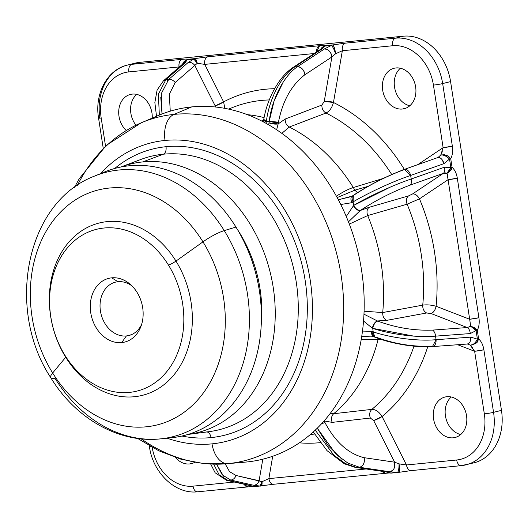 <?xml version="1.0" encoding="UTF-8"?>
<svg xmlns="http://www.w3.org/2000/svg" width="528" height="528" viewBox="0 0 528 528"><rect width="100%" height="100%" fill="white"/><g stroke="black" fill="none" stroke-linecap="round" stroke-linejoin="round"><path stroke-width="0.79" d="M117.982 281.714L111.698 277.84A32.835 25.984 75.9 0 1 130.211 284.308A32.835 25.984 75.9 0 1 140.857 326.647A32.835 25.984 75.9 0 1 121.724 342.58L126.377 335.96A27.515 21.773 -104.1 0 0 141.596 324.496A27.515 21.773 75.9 0 1 128.885 335.524A27.515 21.773 75.9 0 1 126.377 335.96L121.724 342.58A32.835 25.984 -104.1 0 0 142.672 307.633A32.835 25.984 -104.1 0 0 111.698 277.84A32.835 25.984 -104.1 0 0 90.75 312.787A32.835 25.984 -104.1 0 0 121.724 342.58A32.835 25.984 75.9 0 1 90.75 312.787A32.835 25.984 75.9 0 1 111.698 277.84L117.982 281.714A27.515 21.773 -104.1 0 0 100.426 310.992A27.515 21.773 -104.1 0 0 126.377 335.96A27.515 21.773 75.9 0 1 100.709 312.576A27.515 21.773 75.9 0 1 115.467 282.15A27.515 21.773 75.9 0 1 117.982 281.714A27.515 21.773 75.9 0 1 131.888 285.853A27.515 21.773 -104.1 0 0 117.982 281.714M64.964 355.351A83.384 65.974 75.9 0 1 73.94 241.217A83.384 65.974 75.9 0 1 168.458 265.069A83.384 65.974 75.9 0 1 159.482 379.203A83.384 65.974 75.9 0 1 64.964 355.351A83.384 65.974 -104.1 0 0 128.126 392.515A83.384 65.974 -104.1 0 0 168.458 265.069A83.384 65.974 -104.1 0 0 87.846 232.294A83.384 65.974 -104.1 0 0 64.964 355.351M131.3 334.719L126.377 335.96L131.3 334.719M74.501 187.334L79.193 178.801L106.24 145.372L141.174 122.839L158.321 115.5A180.107 142.507 75.9 0 1 191.704 106.913L174.009 114.398A177.144 140.164 -104.1 0 0 141.174 122.839A177.144 140.164 -104.1 0 0 77.444 185.275M141.187 438.86A177.144 140.164 -104.1 0 0 226.868 463.742A177.144 140.164 -104.1 0 0 228.076 463.624L246.675 461.987A180.107 142.507 75.9 0 1 245.447 462.099L226.868 463.742L203.848 463.604L180.926 459.202L158.684 450.727L137.623 438.438M244.22 462.198A180.107 142.507 -104.1 0 0 246.675 461.987L228.076 463.624A177.144 140.164 -104.1 0 0 341.088 275.121A177.144 140.164 -104.1 0 0 174.009 114.398L191.704 106.913A180.107 142.507 75.9 0 1 361.574 270.323A180.107 142.507 75.9 0 1 246.675 461.987A180.107 142.507 -104.1 0 0 361.574 270.323A180.107 142.507 -104.1 0 0 191.704 106.913A180.107 142.507 -104.1 0 0 149.84 119.546M141.174 122.839A177.144 140.164 75.9 0 1 174.009 114.398A23.344 14.177 84.3 0 0 165.04 140.448A153.905 121.777 -104.1 0 0 100.571 173.626A153.905 121.777 75.9 0 1 165.04 140.448A23.344 14.177 -95.7 0 1 174.009 114.398A177.144 140.164 75.9 0 1 341.088 275.121A177.144 140.164 75.9 0 1 228.076 463.624A177.144 140.164 75.9 0 1 226.868 463.742M167.072 438.194A153.905 121.777 -104.1 0 0 212.012 443.863A23.344 14.177 84.3 0 0 228.076 463.624A23.344 14.177 -95.7 0 1 212.012 443.863A153.905 121.777 -104.1 0 0 310.2 280.084A153.905 121.777 -104.1 0 0 165.04 140.448A153.905 121.777 75.9 0 1 310.2 280.084A153.905 121.777 75.9 0 1 212.012 443.863A153.905 121.777 75.9 0 1 167.072 438.194M211.042 437.6A147.55 116.747 75.9 0 1 181.949 436.036A147.55 116.747 -104.1 0 0 211.042 437.6A6.673 4.052 84.3 0 0 206.837 431.95A6.673 4.052 -95.7 0 1 211.042 437.6A147.55 116.747 -104.1 0 0 305.177 280.586A147.55 116.747 -104.1 0 0 166.01 146.711A6.673 4.052 -95.7 0 1 163.35 154.196A140.897 111.481 -104.1 0 0 140.857 159.456A140.897 111.481 75.9 0 1 163.35 154.196A6.673 4.052 84.3 0 0 166.01 146.711A147.55 116.747 75.9 0 1 305.177 280.586A147.55 116.747 75.9 0 1 211.042 437.6M114.695 168.491A147.55 116.747 75.9 0 1 166.01 146.711A147.55 116.747 -104.1 0 0 114.695 168.491M206.349 431.963A140.897 111.481 -104.1 0 0 209.273 431.627A140.897 111.481 -104.1 0 0 295.944 280.203A140.897 111.481 -104.1 0 0 163.35 154.196L142.679 161.931A138.415 109.52 -104.1 0 0 120.701 167.053A138.415 109.52 75.9 0 1 142.679 161.931L163.35 154.196A140.897 111.481 75.9 0 1 295.944 280.203A140.897 111.481 75.9 0 1 209.273 431.627L187.796 434.478M187.922 434.458A138.415 109.52 -104.1 0 0 272.93 285.648A138.415 109.52 -104.1 0 0 142.679 161.931A138.415 109.52 75.9 0 1 272.93 285.648A138.415 109.52 75.9 0 1 187.922 434.458M261.228 324.786A121.737 96.32 -104.1 0 0 237.158 229.027A121.737 96.32 75.9 0 1 261.228 324.793M189.552 463.967A20.843 16.493 75.9 0 1 175.487 457.525A20.843 16.493 -104.1 0 0 189.552 463.967L193.288 463.03L189.552 463.967A20.843 16.493 -104.1 0 0 194.674 462.35A20.843 16.493 75.9 0 1 191.453 463.637A20.843 16.493 75.9 0 1 189.552 463.967M132.297 94.103A20.843 16.493 75.9 0 1 152.236 118.107A20.843 16.493 -104.1 0 0 132.297 94.103A20.843 16.493 -104.1 0 0 119.018 108.412A20.843 16.493 -104.1 0 0 126.238 130.489A20.843 16.493 75.9 0 1 118.853 109.567A20.843 16.493 75.9 0 1 130.396 94.433A20.843 16.493 75.9 0 1 132.297 94.103M136.693 94.387A20.843 16.493 -104.1 0 0 135.993 125.202A20.843 16.493 75.9 0 1 136.693 94.387M395.974 67.947A20.843 16.493 75.9 0 1 415.417 85.661A20.843 16.493 75.9 0 1 404.237 108.709A20.843 16.493 75.9 0 1 402.336 109.039L406.065 108.101L402.336 109.039A20.843 16.493 75.9 0 1 382.886 91.324A20.843 16.493 75.9 0 1 394.073 68.277A20.843 16.493 75.9 0 1 395.974 67.947A20.843 16.493 -104.1 0 0 382.675 90.13A20.843 16.493 -104.1 0 0 402.336 109.039A20.843 16.493 -104.1 0 0 415.635 86.856A20.843 16.493 -104.1 0 0 395.974 67.947M400.369 68.224A20.843 16.493 -104.1 0 0 395.023 89.529A20.843 16.493 -104.1 0 0 409.807 105.778A20.843 16.493 75.9 0 1 395.023 89.529A20.843 16.493 75.9 0 1 400.369 68.224M453.229 437.811A20.843 16.493 75.9 0 1 433.785 420.09A20.843 16.493 75.9 0 1 444.965 397.043A20.843 16.493 75.9 0 1 446.866 396.713A20.843 16.493 75.9 0 1 466.316 414.427A20.843 16.493 75.9 0 1 455.129 437.474A20.843 16.493 75.9 0 1 453.229 437.811L456.964 436.867L453.229 437.811A20.843 16.493 -104.1 0 0 466.528 415.628A20.843 16.493 -104.1 0 0 446.866 396.713A20.843 16.493 -104.1 0 0 433.567 418.895A20.843 16.493 -104.1 0 0 453.229 437.811M451.262 396.997A20.843 16.493 -104.1 0 0 445.922 418.295A20.843 16.493 -104.1 0 0 460.706 434.544A20.843 16.493 75.9 0 1 445.922 418.295A20.843 16.493 75.9 0 1 451.262 396.997M378.048 339.689L378.464 338.488L378.048 339.689L380.609 339.214L378.048 339.689L361.264 339.28L378.048 339.689A164.017 129.776 75.9 0 1 333.663 413.721A164.017 129.776 -104.1 0 0 378.048 339.689M470.092 463.531A50.028 39.587 -104.1 0 0 501.468 410.355L450.575 81.589L442.662 83.576A6.673 0.475 171.2 0 1 433.429 85.094A43.362 34.307 -104.1 0 0 392.535 45.751L342.349 50.734L333.465 102.485A6.673 1.993 9.7 0 0 324.245 101.442L331.888 56.951L304.834 74.785C291.377 85.232 282.586 101.039 278.447 122.219L278.164 123.908L278.447 122.219C282.586 101.039 291.377 85.232 304.834 74.785L331.888 56.951L324.245 101.442L321.902 105.032L285.206 119.038L278.164 123.908L276.646 129.776L278.164 123.908L285.206 119.038C285.041 122.628 286.4 125.294 289.278 127.03L281.827 133.36L289.278 127.03C286.4 125.294 285.041 122.628 285.206 119.038L321.902 105.032C321.737 108.636 323.103 111.302 325.987 113.038L289.278 127.03A164.017 129.776 75.9 0 1 353.298 187.526A20.011 4.574 148.2 0 0 336.402 196.225A20.011 4.574 -31.8 0 1 353.298 187.526A164.017 129.776 75.9 0 1 354.902 190.153L357.403 192.7L354.902 190.153L368.102 186.331L354.902 190.153A164.017 129.776 -104.1 0 0 353.298 187.526L383.09 178.484L353.298 187.526A164.017 129.776 -104.1 0 0 289.278 127.03L325.987 113.038A169.303 133.954 75.9 0 1 391.69 174.497A169.303 133.954 -104.1 0 0 325.987 113.038C329.518 111.309 332.013 107.791 333.465 102.485A179.269 141.841 75.9 0 1 404.026 168.901A179.269 141.841 75.9 0 1 404.342 169.415A179.269 141.841 -104.1 0 0 404.026 168.901A10.006 2.29 -31.8 0 1 402.626 170.036A10.006 2.29 148.2 0 0 404.026 168.901A179.269 141.841 -104.1 0 0 333.465 102.485C332.013 107.791 329.518 111.309 325.987 113.038C323.103 111.302 321.737 108.636 321.902 105.032L324.245 101.442L333.465 102.485L342.349 50.734L392.535 45.751A43.362 34.307 75.9 0 1 433.429 85.094L443.117 147.668L417.707 164.677L443.117 147.668L433.429 85.094A6.673 0.475 -8.8 0 0 442.662 83.576A50.028 39.587 -104.1 0 0 395.479 38.181L403.385 36.194L139.709 62.35A50.028 39.587 -104.1 0 0 131.261 64.396M445.262 172.88L446.985 173.237C449.519 172.016 451.209 170.036 452.054 167.303C454.799 169.798 456.548 173.422 457.307 178.18L448.074 179.698A6.673 0.475 -8.8 0 0 457.307 178.18L478.909 317.737A6.673 0.475 171.2 0 1 469.682 319.255L448.074 179.698L419.463 198.845L448.074 179.698L469.682 319.255L436.095 306.28A179.269 141.841 -104.1 0 0 419.463 198.845A6.673 3.927 56.2 0 0 412.546 193.961L443.408 173.316L410.091 185.13C392.634 191.723 376.127 200.112 360.571 210.309L369.098 207.313L360.294 210.494L348.447 221.839L360.571 210.309C376.127 200.112 392.634 191.723 410.091 185.13L443.408 173.316L412.546 193.961L408.5 195.914L412.546 193.961C415.127 193.71 417.43 195.334 419.463 198.845L407.108 204.184C405.841 200.6 406.303 197.848 408.5 195.914C406.303 197.848 405.841 200.6 407.108 204.184L367.693 215.563C366.439 211.985 366.907 209.233 369.098 207.313L408.5 195.914L369.098 207.313C366.907 209.233 366.439 211.985 367.693 215.563L407.108 204.184A169.303 133.954 75.9 0 1 422.737 305.138L382.708 312.55A164.017 129.776 -104.1 0 0 367.693 215.563L349.318 224.083L367.693 215.563A164.017 129.776 75.9 0 1 382.708 312.55L422.737 305.138A169.303 133.954 -104.1 0 0 407.108 204.184L419.463 198.845A179.269 141.841 75.9 0 1 436.095 306.28C431.29 304.927 426.842 304.544 422.737 305.138C426.835 304.544 431.29 304.927 436.095 306.28C435.204 310.147 433.528 312.576 431.059 313.546L426.624 312.985C423.898 311.487 422.598 308.867 422.737 305.138C422.598 308.867 423.898 311.487 426.624 312.985L386.602 320.377C383.876 318.879 382.582 316.272 382.708 312.55C382.582 316.272 383.876 318.879 386.602 320.377L377.401 320.958L363.97 314.193L377.401 320.958L386.602 320.377L426.624 312.985L431.059 313.546L467.28 327.545L432.538 330.106C414.163 330.779 395.888 327.776 377.718 321.083L377.401 320.958L377.718 321.083A6.673 3.564 111.1 0 0 372.689 328.35L413.794 336.118M231.634 107.877A169.303 133.954 75.9 0 1 269.26 99.944A169.303 133.954 -104.1 0 0 231.634 107.877A169.303 133.954 -104.1 0 0 228.69 109.131L231.634 107.877L228.611 109.111M264.079 117.592A164.017 129.776 -104.1 0 0 247.322 114.655A164.017 129.776 75.9 0 1 264.079 117.592M224.803 108.352L223.621 101.884A179.269 141.841 75.9 0 1 274.606 88.704A179.269 141.841 -104.1 0 0 223.621 101.884L224.803 108.352M215.596 107.019L215.18 105.877L223.621 101.884L204.732 64.383L314.193 53.526L204.732 64.383A6.673 4.052 -95.7 0 1 207.676 56.813L319.605 45.712A6.673 4.052 84.3 0 0 316.543 51.975L319.605 45.712C323.4 45.335 325.393 45.316 325.578 45.639L320.615 49.269L325.578 45.639C325.393 45.316 323.4 45.335 319.605 45.712L207.676 56.813C205.333 57.809 204.349 60.331 204.732 64.383L223.621 101.884A6.673 1.109 -26.7 0 1 215.18 105.877L215.596 107.019M320.232 442.655A179.269 141.841 75.9 0 1 299.396 442.847A179.269 141.841 -104.1 0 0 320.232 442.655M313.652 434.155A169.303 133.954 -104.1 0 0 314.503 434.062A169.303 133.954 75.9 0 1 313.652 434.155L310.398 434.491M371.864 409.378L333.663 413.721L371.864 409.378A169.303 133.954 -104.1 0 0 413.972 346.19A169.303 133.954 75.9 0 1 371.864 409.378C375.665 409.372 379.071 411.754 382.081 416.533C379.071 411.754 375.665 409.372 371.864 409.378C369.593 411.635 369.092 414.52 370.352 418.044C369.092 414.52 369.593 411.635 371.864 409.378M461.637 465.584A6.673 4.052 -95.7 0 1 461.281 465.643A6.673 4.052 84.3 0 0 461.637 465.584A50.028 39.587 -104.1 0 0 466.204 464.785A50.028 39.587 -104.1 0 0 493.555 412.342A6.673 0.475 171.2 0 1 484.328 413.86L474.639 351.285L457.69 344.731L474.639 351.285L484.328 413.86A43.362 34.307 75.9 0 1 456.667 460L406.481 464.977L382.081 416.533A179.269 141.841 -104.1 0 0 427.733 346.804A179.269 141.841 75.9 0 1 382.081 416.533L373.639 420.526L370.352 418.044L332.165 422.374C330.904 418.869 331.406 415.985 333.663 413.721C331.406 415.985 330.904 418.869 332.165 422.374L324.113 420.935L332.165 422.374L370.352 418.044L373.639 420.526L394.621 462.178L364.109 457.684C348.44 453.836 335.386 442.127 324.944 422.552L324.146 420.974L324.944 422.552A6.673 1.109 153.3 0 0 321.519 423.819L324.944 422.552C335.386 442.127 348.44 453.836 364.109 457.684C364.888 462.746 363.376 465.947 359.588 467.293L356.73 467.577L345.312 463.518L333.914 455.235L315.242 430.148L333.914 455.235L345.312 463.525L356.73 467.577L359.588 467.293L390.093 471.788L397.544 472.388L390.687 473.068L387.242 472.072L356.73 467.577L387.242 472.072L390.687 473.068L397.544 472.388L390.093 471.788L359.588 467.293L347.827 463.056L336.125 454.357L317.275 428.195L328.053 445.52L341.794 459.122M127.235 65.135C106.94 69.808 94.42 94.255 98.564 118.074A6.673 0.475 -8.8 0 0 101.198 118.048L105.527 146.018L101.198 118.048A6.673 0.475 171.2 0 1 98.564 118.074A6.673 0.475 -8.8 0 1 99.884 117.579A50.028 39.587 -104.1 0 1 127.235 65.135A50.028 39.587 75.9 0 1 131.802 64.337L139.709 62.35L131.802 64.337A50.028 39.587 -104.1 0 0 127.235 65.135L135.148 63.149A50.028 39.587 75.9 0 1 139.709 62.35L403.385 36.194L395.479 38.181L345.286 43.164L332.442 44.959L332.963 45.236C333.148 47.005 333.287 41.488 335.557 53.77C335.023 48.807 333.986 45.87 332.442 44.959L345.286 43.164C342.943 44.154 341.966 46.682 342.349 50.734L335.557 53.77L331.888 56.951L335.557 53.77L342.349 50.734A6.673 4.052 -95.7 0 1 345.286 43.164L395.479 38.181A6.673 4.052 84.3 0 0 392.535 45.751A6.673 4.052 -95.7 0 1 395.479 38.181A50.028 39.587 75.9 0 1 442.662 83.576L450.575 81.589A50.028 39.587 -104.1 0 0 403.385 36.194A50.028 39.587 75.9 0 1 450.575 81.589L501.468 410.355A50.028 39.587 75.9 0 1 474.118 462.799L461.281 465.643A6.673 4.052 -95.7 0 1 456.667 460A43.362 34.307 -104.1 0 0 484.328 413.86A6.673 0.475 -8.8 0 0 493.555 412.342L501.468 410.355L493.555 412.342A50.028 39.587 75.9 0 1 466.204 464.785M442.299 151.708L440.781 154.994C451.242 154.961 448.45 157.931 449.717 157.542L450.727 158.75C452.522 155.12 453.064 150.922 452.351 146.15L442.662 83.576L452.351 146.15A6.673 0.475 171.2 0 1 443.117 147.668L452.351 146.15C453.064 150.922 452.522 155.12 450.727 158.75L447.625 155.958M179.051 66.931L128.858 71.907L179.051 66.931C178.662 62.878 179.645 60.357 181.988 59.36A6.673 4.052 84.3 0 0 179.051 66.931L179.302 67.003M101.198 118.048A43.362 34.307 75.9 0 1 128.858 71.907A43.362 34.307 -104.1 0 0 101.198 118.048M182.53 64.192L187.961 59.294C187.777 58.964 185.783 58.991 181.988 59.36L131.802 64.337A6.673 4.052 84.3 0 0 128.858 71.907A6.673 4.052 -95.7 0 1 131.802 64.337L181.988 59.36C185.783 58.991 187.777 58.964 187.961 59.294L184.127 61.307M192.991 486.156A43.362 34.307 75.9 0 1 152.189 447.414A43.362 34.307 -104.1 0 0 192.991 486.156L234.359 482.051L192.991 486.156A6.673 4.052 84.3 0 0 197.604 491.799A6.673 4.052 -95.7 0 1 192.991 486.156M244.187 484.282A6.673 4.052 84.3 0 0 247.79 486.823L244.187 484.282M150.421 446.437A6.673 0.475 -8.8 0 0 149.457 446.846C152.942 472.725 175.283 494.525 197.604 491.799A6.673 4.052 84.3 0 0 197.967 491.74A50.028 39.587 75.9 0 1 197.182 491.806M149.457 446.846A6.673 0.475 -8.8 0 0 151.239 446.893A6.673 0.475 171.2 0 1 149.457 446.846L149.299 445.804M273.497 484.275L273.478 484.275A6.673 4.052 -95.7 0 1 268.864 478.632L272.705 456.245L268.864 478.632L365.699 469.022L268.864 478.632L262.073 481.675L236.016 475.497L229.541 471.636L225.199 463.874L229.541 471.636L236.016 475.497C234.973 478.223 233.204 479.747 230.716 480.077L227.858 480.361L219.278 475.028L213.668 464.185L219.278 475.028L227.858 480.361L230.716 480.077L253.803 485.305L259.928 486.044L253.07 486.724L250.952 485.588L227.858 480.361L250.952 485.588L253.07 486.724L259.928 486.044L253.803 485.305L230.716 480.077L222.222 474.844L216.619 464.211L223.522 476.19M382.338 471.478A6.673 4.052 84.3 0 0 385.407 473.167L382.338 471.478M483.872 349.767L493.555 412.342L483.872 349.767L474.639 351.285A6.673 0.475 -8.8 0 0 483.872 349.767C483.107 345.008 481.358 341.385 478.619 338.89C481.358 341.385 483.107 345.008 483.872 349.767M399.584 470.857L398.739 472.349L411.094 470.62A6.673 4.052 -95.7 0 1 406.481 464.977L456.667 460A6.673 4.052 84.3 0 0 461.281 465.643L411.107 470.62M354.902 190.153L337.148 197.584L354.902 190.153M410.652 175.448L411.206 179.012L410.652 175.448L443.962 163.634L449.526 159.027L450.853 167.581L444.517 167.191L411.206 179.012L444.517 167.191L450.853 167.581L449.526 159.027L443.962 163.634L410.652 175.448C393.169 181.269 368.524 192.74 353.107 201.868C368.524 192.74 393.169 181.269 410.652 175.448A6.673 3.973 -109.5 0 0 404.356 169.409L410.652 175.448M390.383 187.077L353.654 205.425L353.107 201.868L353.654 205.425L346.256 216.493L353.654 205.425C369.072 196.297 393.716 184.826 411.206 179.012C411.807 181.83 411.437 183.869 410.091 185.13A6.673 3.973 -109.5 0 0 411.206 179.012M351.272 196.607L338.316 199.769L352.15 196.132L351.905 202.673L353.107 201.868L351.905 202.673A6.673 3.927 -123.8 0 1 352.15 196.132L352.169 196.119M340.745 204.514L351.905 202.673L340.745 204.514M403.623 169.825C386.166 176.418 369.659 184.807 354.103 194.997M444.437 154.724L440.781 154.994L438.266 157.291L440.781 154.994L443.117 147.668M448.074 179.698L446.985 173.237L447.968 175.883M404.309 169.429L404.356 169.409C386.034 176.359 369.032 184.998 353.351 195.327A6.673 3.927 56.2 0 0 353.107 201.868L353.351 195.327L352.15 196.132M439.6 157.674L437.666 157.595A6.673 3.973 70.5 0 1 443.962 163.634L442.081 159.661M404.356 169.409L437.626 157.608M440.781 154.994C443.48 154.717 446.391 156.064 449.526 159.027A6.673 2.818 -146.3 0 0 440.781 154.994M476.645 342.507L478.619 338.89L477.292 330.337C479.087 326.707 479.629 322.509 478.909 317.737C479.629 322.509 479.087 326.707 477.292 330.337L470.672 326.251L469.682 319.255L470.672 326.251L467.28 327.545L431.059 313.546A6.673 3.564 111.1 0 0 436.095 306.28L469.682 319.255L478.909 317.737L457.307 178.18C456.548 173.422 454.799 169.798 452.054 167.303L450.727 158.75A6.673 0.475 171.2 0 1 449.526 159.027A6.673 0.475 -8.8 0 0 450.727 158.75L452.054 167.303A6.673 0.475 171.2 0 1 450.853 167.581A6.673 0.475 -8.8 0 0 452.054 167.303L451.519 168.755C452.417 168.637 450.905 170.135 446.985 173.237A6.673 3.703 -63.3 0 0 450.853 167.581L446.985 173.237L443.408 173.316C444.748 172.055 445.117 170.009 444.517 167.191A6.673 3.973 70.5 0 1 443.408 173.316M360.571 210.309C357.991 210.56 355.687 208.936 353.654 205.425A6.673 3.927 56.2 0 0 360.571 210.309M360.294 210.494A6.673 3.927 -123.8 0 1 353.384 205.61C355.417 209.121 357.72 210.745 360.294 210.494M373.237 331.914L372.689 328.35L373.237 331.914L371.824 331.366L362.498 331.069L371.824 331.366L373.237 331.914C390.984 337.821 417.965 341.438 436.082 339.695C417.965 341.438 390.984 337.821 373.237 331.914A6.673 3.564 111.1 0 0 374.788 337.141L373.237 331.914M435.527 336.138L436.082 339.695L435.527 336.138L470.27 333.571L476.091 330.614L477.411 339.167L470.824 337.128L436.082 339.695L470.824 337.128L477.411 339.167L476.091 330.614L470.27 333.571L435.527 336.138C417.41 337.88 390.43 334.264 372.689 328.35L372.365 328.231L372.689 328.35C373.573 324.482 375.256 322.06 377.718 321.083C395.888 327.776 414.163 330.779 432.538 330.106C434.247 331.214 435.244 333.221 435.527 336.138A6.673 4.079 -94.2 0 0 432.538 330.106L467.28 327.545A6.673 4.079 85.8 0 1 470.27 333.571C469.986 330.66 468.989 328.647 467.28 327.545L470.672 326.251L476.091 330.614A6.673 3.208 -138.2 0 0 470.672 326.251C477.444 328.495 475.193 328.812 476.355 329.208L477.292 330.337A6.673 0.475 171.2 0 1 476.091 330.614A6.673 0.475 -8.8 0 0 477.292 330.337L478.619 338.89A6.673 0.475 171.2 0 1 477.411 339.167A6.673 0.475 -8.8 0 0 478.619 338.89L478.031 340.448C476.685 340.283 480.348 342.995 470.217 345.154L472.639 347.662M371.336 336.145L361.726 336.461L366.854 336.138M363.541 321.017L372.365 328.231A6.673 3.564 -68.9 0 1 377.401 320.958C374.933 321.935 373.256 324.357 372.365 328.231L363.541 321.017M364.089 311.216L382.708 312.55L364.089 311.216M376.114 337.194C394.284 343.88 412.559 346.889 430.934 346.216M474.639 351.285L470.217 345.154L468.362 344.23L470.217 345.154L473.629 344.784M470.217 345.154A6.673 3.425 -54.3 0 0 477.411 339.167C475.352 343.127 472.956 345.121 470.217 345.154M467.188 344.032L468.395 343.662M470.21 341.359L470.824 337.128A6.673 4.079 85.8 0 1 467.247 344.032L468.336 344.216M371.29 336.138L373.375 336.593A6.673 3.564 -68.9 0 1 371.824 331.366L373.375 336.593L374.788 337.141A6.673 3.564 111.1 0 0 374.794 337.141C388.582 342.659 412.48 347.853 432.505 346.592A6.673 4.079 -94.2 0 0 432.505 346.592A6.673 4.079 -94.2 0 0 436.082 339.695L432.439 346.599M330.191 413.477L333.663 413.721L330.191 413.477M387.512 472.289L387.466 472.263A6.673 6.567 -39.3 0 0 390.687 473.068A6.673 4.052 84.3 0 0 391.387 473.101A6.673 4.052 -95.7 0 1 390.687 473.068L387.466 472.263M399.703 468.382L399.043 463.868L394.621 462.178L373.639 420.526A6.673 1.109 153.3 0 0 382.081 416.533L406.481 464.977L399.043 463.868L406.481 464.977C407.332 468.917 408.989 470.771 411.451 470.56M359.588 467.293A6.673 4.759 -81.6 0 0 364.109 457.684L394.621 462.178A6.673 4.759 98.4 0 1 390.093 471.788L393.122 469.946M394.72 466.554L394.621 462.178L399.043 463.868C399.049 468.389 398.554 471.233 397.544 472.388A6.673 1.452 -87.9 0 0 399.043 463.868C400.561 476.084 398.686 470.382 399.062 472.171L398.607 472.355A6.673 4.052 -95.7 0 1 398.244 472.421A6.673 4.052 -95.7 0 1 397.544 472.388A6.673 4.052 84.3 0 0 398.244 472.421A6.673 4.052 84.3 0 0 398.607 472.355L391.387 473.101L387.42 472.256M313.295 431.95L327.043 450.668L344.362 463.815L355.799 467.564A6.673 4.759 -81.6 0 0 356.73 467.577L387.242 472.072A6.673 4.759 98.4 0 1 386.311 472.058L387.196 472.072M262.805 459.195L259.109 480.731L262.805 459.195M261.254 485.965L260.99 486.011C261.835 485.925 262.192 484.48 262.073 481.675L268.864 478.632C269.716 482.566 271.372 484.427 273.841 484.209M261.096 486.004L260.99 486.011A6.673 4.052 -95.7 0 1 260.627 486.07A6.673 4.052 -95.7 0 1 259.928 486.044A6.673 2.35 -86.7 0 0 262.073 481.675L259.928 486.044A6.673 4.052 84.3 0 0 260.627 486.07A6.673 4.052 84.3 0 0 260.99 486.011L261.419 485.852C261.446 484.823 261.928 487.707 262.073 481.675L259.109 480.731A6.673 5.623 102.8 0 1 253.803 485.305C256.291 484.975 258.06 483.45 259.109 480.731L236.016 475.497A6.673 5.623 -77.2 0 1 230.716 480.077M249.005 485.371L253.77 486.75A6.673 4.052 -95.7 0 1 253.07 486.724A6.673 4.052 84.3 0 0 253.77 486.75A6.673 4.052 84.3 0 0 254.126 486.691M249.13 485.397A6.673 6.607 12.7 0 0 253.07 486.724L249.13 485.397M249.44 485.47L250.952 485.588A6.673 5.623 102.8 0 1 249.52 485.489L249.764 485.536M210.705 464.092L215.16 472.784L226.426 480.256A6.673 5.623 -77.2 0 0 227.858 480.361L226.347 480.236M163.403 80.843L165.838 79.728L185.473 62.627L186.978 59.77L193.835 59.09L188.324 62.344L168.689 79.444L165.838 79.728L158.387 94.222L159.337 115.071L158.387 94.222L165.838 79.728L168.689 79.444L167.488 80.573M160.783 97.515L162.023 113.995L161.297 93.608L168.689 79.444L188.324 62.344L193.835 59.09L186.978 59.77L185.473 62.627L165.838 79.728A6.673 5.379 -131.1 0 0 163.462 80.791A6.673 5.379 -131.1 0 0 163.456 80.797L157.1 90.064L154.856 102.531L156.512 116.272M194.819 65.439L215.18 105.877L194.819 65.439L197.3 63.274L204.732 64.383L197.3 63.274C196.541 60.41 195.716 58.852 194.825 58.608L207.676 56.813L194.825 58.608A6.673 4.052 84.3 0 0 193.835 59.09A6.673 4.052 -95.7 0 1 194.825 58.608L195.314 58.852C195.67 59.915 195.254 57.037 197.3 63.274A6.673 2.138 -113.8 0 0 193.835 59.09L197.3 63.274L194.819 65.439C192.997 63.149 190.832 62.119 188.324 62.344A6.673 5.379 48.9 0 1 194.819 65.439L175.184 82.54L194.819 65.439M170.267 111.157L169.29 94.281L175.184 82.54A6.673 5.379 -131.1 0 0 168.689 79.444C171.197 79.22 173.362 80.249 175.184 82.54L169.29 94.281L170.267 111.157M163.462 80.791L183.097 63.69A6.673 5.379 48.9 0 1 185.473 62.627L183.044 63.736M182.648 64.086L186.978 59.77A6.673 6.415 160.5 0 0 182.648 64.086M187.961 59.294A6.673 4.052 84.3 0 0 186.978 59.77A6.673 4.052 -95.7 0 1 187.961 59.294L194.825 58.608L187.961 59.294M283.193 82.137L274.151 100.782L269.234 121.183L266.376 121.466C268.943 99.977 280.705 76.118 294.71 66.944L297.561 66.66L294.71 66.944L321.763 49.111L324.588 46.121L331.452 45.441L324.614 48.827L297.561 66.66L324.614 48.827L331.452 45.441L324.588 46.121L321.763 49.111L294.71 66.944C280.711 76.111 268.943 99.977 266.376 121.466L269.234 121.183L268.699 124.846L269.234 121.183C271.801 99.693 283.562 75.834 297.561 66.66C301.66 67.28 304.082 69.986 304.834 74.785A6.673 4.514 -123.4 0 0 297.561 66.66M261.954 121.163L263.683 119.777L261.954 121.163M264.152 120.648L266.31 121.849L266 123.314L266.31 121.849A6.673 1.993 -170.3 0 1 263.696 119.724L263.762 119.341A6.673 1.993 9.7 0 0 266.376 121.466L263.762 119.341C266.224 105.362 271.438 92.631 279.398 81.154C283.47 75.425 288.017 70.864 293.047 67.465L294.71 66.944A6.673 4.514 -123.4 0 0 293.047 67.465L320.1 49.632A6.673 4.514 56.6 0 1 321.763 49.111L320.694 49.328M332.442 44.959L325.578 45.639A6.673 4.052 84.3 0 0 324.588 46.121A6.673 6.356 -171.8 0 0 320.674 49.229L324.588 46.121A6.673 4.052 -95.7 0 1 325.578 45.639L332.442 44.959A6.673 4.052 84.3 0 0 331.452 45.441A6.673 4.052 -95.7 0 1 332.442 44.959M335.557 53.77A6.673 1.261 -111.4 0 0 331.452 45.441C332.851 46.84 334.224 49.619 335.557 53.77M328.112 50.021L324.614 48.827A6.673 4.514 56.6 0 1 331.888 56.951L330.68 52.892M278.447 122.219L269.234 121.183A6.673 1.993 9.7 0 0 278.447 122.219M278.164 123.908A6.673 1.993 -170.3 0 1 268.943 122.866L278.164 123.908M50.774 377.692A23.344 5.339 -31.8 0 1 52.648 372.986A121.103 95.819 -104.1 0 0 189.928 407.629A121.103 95.819 -104.1 0 0 202.97 241.857A23.344 5.339 -31.8 0 1 224.255 230.617A136.376 107.903 75.9 0 1 160.802 438.841C118.833 443.566 75.405 418.249 50.774 377.692A23.344 5.339 148.2 0 0 54.978 378.286A136.376 107.903 -104.1 0 0 160.802 438.841A136.376 107.903 -104.1 0 0 224.255 230.617A23.344 5.339 148.2 0 0 202.97 241.857A121.103 95.819 -104.1 0 0 65.69 207.214A121.103 95.819 -104.1 0 0 52.648 372.986A23.344 5.339 148.2 0 0 50.774 377.692C5.504 309.058 25.7 202.059 94.736 176.015L104.94 171.831A137.96 109.157 75.9 0 1 235.963 227.066L224.255 230.617A136.376 107.903 -104.1 0 0 94.736 176.015A136.376 107.903 75.9 0 1 224.255 230.617L235.963 227.066A137.96 109.157 75.9 0 1 171.772 437.705A137.96 109.157 75.9 0 1 166.241 438.101A137.96 109.157 -104.1 0 0 253.975 364.69A137.96 109.157 -104.1 0 0 235.963 227.066A137.96 109.157 -104.1 0 0 99.878 174.095M52.648 372.986A121.103 95.819 75.9 0 1 65.69 207.214A121.103 95.819 75.9 0 1 202.97 241.857L175.969 261.083A88.823 70.277 -104.1 0 0 75.28 235.673A88.823 70.277 -104.1 0 0 65.716 357.258L52.648 372.986L65.716 357.258A88.823 70.277 -104.1 0 0 166.399 382.668A88.823 70.277 -104.1 0 0 175.969 261.083L202.97 241.857A121.103 95.819 75.9 0 1 189.928 407.629A121.103 95.819 75.9 0 1 52.648 372.986M65.967 356.941A8.336 1.907 -31.8 0 1 65.716 357.258A88.823 70.277 75.9 0 1 75.28 235.673A88.823 70.277 75.9 0 1 175.969 261.083A8.336 1.907 -31.8 0 1 168.458 265.069A8.336 1.907 148.2 0 0 175.969 261.083A88.823 70.277 75.9 0 1 166.399 382.668A88.823 70.277 75.9 0 1 65.716 357.258A8.336 1.907 148.2 0 0 65.967 356.941M120.589 167.099L140.857 159.456M98.564 118.074L103.224 148.19M197.604 491.799L251.394 486.559M253.77 486.75L273.478 484.275L389.578 472.91M437.666 157.595L438.306 157.265M432.505 346.592L467.247 344.032M226.426 480.256L249.52 485.489M263.162 121.79L263.696 119.724M171.772 437.705L160.802 438.841"/></g></svg>

